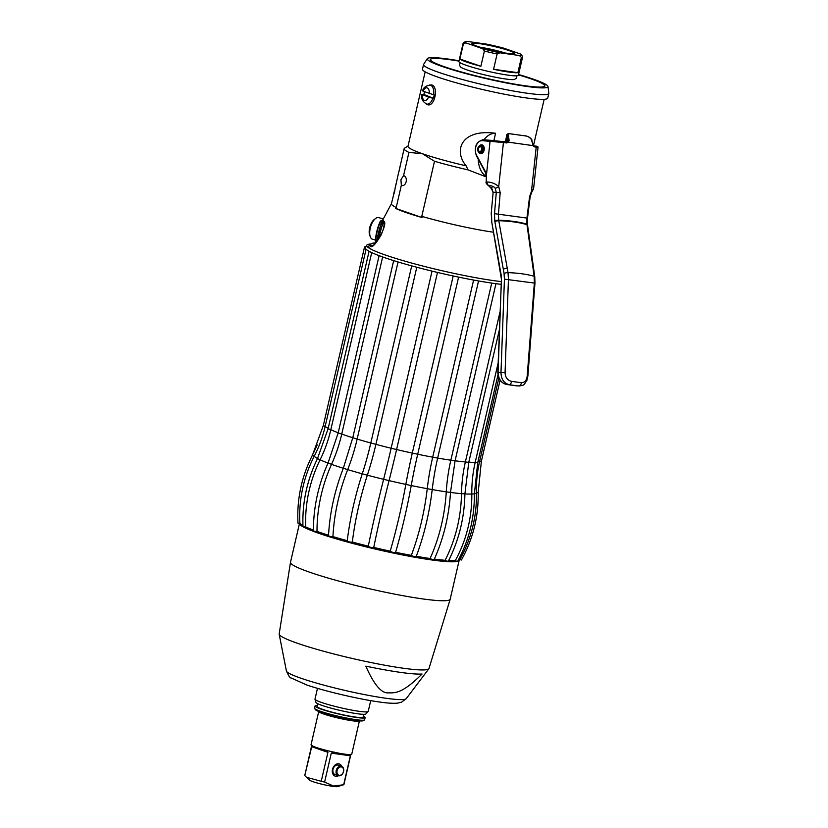 <?xml version="1.0" encoding="UTF-8"?>
<svg xmlns="http://www.w3.org/2000/svg" width="828" height="828" viewBox="0 0 828 828"><rect width="100%" height="100%" fill="white"/><g stroke="black" fill="none" stroke-linecap="round" stroke-linejoin="round"><path stroke-width="1.24" d="M368.305 546.138A82.51 8.052 -167 0 1 352.324 542.071A131.072 45.706 -74.9 0 1 367.353 475.179A128.599 44.836 105.1 0 0 375.891 444.367A79.705 7.773 13 0 0 391.147 448.238A128.599 10.836 -76.5 0 1 383.623 479.308A131.072 11.043 103.5 0 0 368.305 546.128A3.219 1.19 -168.5 0 0 370.758 547.339A3.219 1.19 -168.5 0 0 373.749 547.432A131.072 11.043 -76.5 0 1 389.067 480.613A128.599 10.836 103.5 0 0 396.591 449.542A79.705 7.773 13 0 0 412.303 453.092L453.185 275.972A79.705 7.773 13 0 0 458.598 277.111L453.185 275.972A79.705 7.773 -167 0 1 437.484 272.433L432.04 271.118A79.705 7.773 -167 0 1 416.784 267.247L411.702 265.871A79.705 7.773 -167 0 1 398.04 261.958L393.693 260.623A79.705 7.773 -167 0 1 382.639 256.949L379.348 255.748A79.705 7.773 -167 0 1 371.71 252.592L369.723 251.608A79.705 7.773 -167 0 1 366.079 249.207L364.185 248.472L365.541 248.524A79.705 7.773 -167 0 1 365.417 247.82A79.705 7.773 -167 0 1 365.49 247.624L366.773 245.223A78.991 7.711 -167 0 1 370.095 244.032M365.541 248.524A79.705 7.773 13 0 0 366.079 249.207L325.187 426.327L323.303 425.592L364.185 248.472M369.723 251.608A79.705 7.773 13 0 0 371.71 252.592L330.817 429.711L328.105 428.759L368.998 251.64M379.348 255.748A79.705 7.773 13 0 0 382.639 256.949L341.747 434.069L338.176 432.92L379.069 255.811M393.693 260.623A79.705 7.773 13 0 0 398.04 261.958L357.147 439.078L352.8 437.743A79.705 7.773 13 0 1 341.747 434.069A128.599 100.592 110.1 0 1 331.542 464.363A83.68 8.166 -167 0 0 343.32 468.275L352.769 437.774L393.662 260.654M411.702 265.871A79.705 7.773 13 0 0 416.784 267.247L375.902 444.367L370.809 442.99L411.702 265.871M432.04 271.118A79.705 7.773 13 0 0 437.484 272.433L396.591 449.542L391.147 448.238L432.04 271.118M390.205 551.137A3.219 1.18 -163.8 0 0 393.062 552.369A3.219 1.18 -163.8 0 0 395.608 552.276A131.072 24.436 -78.1 0 0 411.237 485.539A128.599 23.971 101.9 0 1 417.705 454.23A79.705 7.773 13 0 0 432.702 457.18L473.595 280.061A79.705 7.773 -167 0 1 458.598 277.111L417.705 454.23L412.303 453.092A128.599 23.971 -78.1 0 0 405.834 484.401A131.072 24.436 101.9 0 1 390.205 551.148A82.51 8.052 -167 0 1 373.749 547.443M473.595 280.061A79.705 7.773 13 0 0 478.553 280.951L473.595 280.061M454.986 460.782L450.846 460.202A128.599 85.802 -82 0 0 446.271 491.853A131.072 87.457 98 0 1 430.084 558.507A82.51 8.052 -167 0 1 416.277 556.271A131.072 58.105 -79.8 0 0 432.206 489.576A128.599 56.997 100.2 0 1 437.66 458.07A79.705 7.773 13 0 0 450.846 460.202L491.728 283.083A79.705 7.773 -167 0 1 478.553 280.951L437.66 458.07L432.702 457.18A128.599 56.997 -79.8 0 0 427.248 488.686A131.072 58.105 100.2 0 1 411.319 555.371A82.51 8.052 -167 0 1 395.598 552.297M495.879 283.673L491.728 283.083A79.705 7.773 13 0 0 493.84 283.393A79.705 7.773 13 0 0 495.879 283.673A79.705 7.773 13 0 0 501.012 284.304M501.106 281.572A78.991 7.711 13 0 1 493.974 280.671A78.991 7.711 -167 0 1 371.399 249.394A78.991 7.711 -167 0 1 366.773 245.223M500.091 380.155L481.368 461.279L479.65 461.165L498.86 377.941M497.97 374.929L477.746 462.541L475.22 462.272L498.156 362.923M499.356 329.834L468.751 462.407L465.377 461.952L500.008 311.918M455.069 460.792A79.705 7.773 13 0 0 465.377 461.952A128.599 108.24 -85.8 0 0 461.496 493.674A131.072 110.331 94.2 0 1 445.112 560.297A82.51 8.052 -167 0 1 434.348 559.107M468.803 462.19A79.705 7.773 13 0 0 475.22 462.272A128.599 122.658 -95.1 0 0 471.805 494.005A131.072 125.018 84.9 0 1 455.276 560.628A3.219 0.559 -151.2 0 0 457.646 561.312C468.979 540.456 474.547 517.986 474.372 493.912L471.805 494.016A83.68 8.166 -167 0 1 464.912 493.923M477.88 461.952A79.705 7.773 13 0 0 479.65 461.165A128.599 127.967 -157.4 0 0 476.41 492.836A131.072 130.431 22.6 0 1 459.84 559.469A82.51 8.052 -167 0 1 458.215 560.256M365.841 246.951L365.003 246.527L366.069 246.537M434.234 559.076A3.219 0.963 -155.7 0 1 434.234 559.355A3.219 0.963 -155.7 0 1 430.094 558.496M450.504 492.443A83.68 8.166 -167 0 0 461.506 493.674L464.912 493.861C464.425 517.852 458.909 540.26 448.372 561.084A3.219 0.776 -152.9 0 1 445.112 560.297M455.276 560.639A82.51 8.052 -167 0 1 448.641 560.556M476.421 492.846L478.18 492.546C478.625 516.548 473.026 539.038 461.393 560.018L459.84 559.469M302.934 525.501A82.51 8.052 -167 0 1 299.902 523.41A131.072 129.51 -38 0 1 314.226 456.249A128.599 127.067 142 0 0 325.187 426.327A79.705 7.773 13 0 0 328.199 428.386M320.105 459.799A128.599 118.218 116.2 0 0 330.817 429.701M332.928 536.596A131.072 76.973 -72.9 0 1 347.688 469.621A128.599 75.514 107.1 0 0 357.147 439.078A79.705 7.773 13 0 0 370.809 442.99A128.599 44.836 -74.9 0 1 362.271 473.802A131.072 45.706 105.1 0 0 347.242 540.694A82.51 8.052 -167 0 1 332.928 536.596A3.219 1.025 -177 0 1 328.53 535.405A3.219 1.025 -177 0 1 328.581 535.25A82.51 8.052 -167 0 1 317 531.41A3.219 0.849 179.8 0 1 313.408 530.562C313.429 507.398 318.314 484.877 328.054 463.007L338.176 432.92M416.277 556.261A3.219 1.097 -159.4 0 1 414.352 556.561A3.219 1.097 -159.4 0 1 411.33 555.371M313.408 530.096A82.51 8.052 -167 0 1 305.708 526.908A131.072 120.495 -63.8 0 1 320.094 459.788L317.507 458.526L328.105 428.759M299.902 523.399L297.987 523.13C296.745 499.243 301.578 476.586 312.477 455.141L323.303 425.592M305.708 526.887A3.219 0.642 177.7 0 1 302.965 526.36C302.137 502.782 306.981 480.168 317.507 458.526M317 531.41A131.072 102.537 -69.9 0 1 331.531 464.363L328.054 463.007M352.324 542.061A3.219 1.139 -173 0 1 349.106 541.843A3.219 1.139 -173 0 1 347.242 540.694M431.543 559.935A81.951 8.001 -167 0 1 345.442 541.471A81.951 8.001 -167 0 1 299.488 523.389L290.493 562.315A81.951 8.001 -167 0 0 290.483 562.367A81.951 8.001 -167 0 0 336.541 580.449A81.951 8.001 -167 0 0 422.549 598.892A81.951 8.001 13 0 0 450.184 599.234A81.951 8.001 13 0 0 450.194 599.182L459.188 560.225A81.951 8.001 -167 0 1 431.543 559.935M406.217 698.677L401.508 702.196L397.533 703.138C393.186 703.521 387.173 703.138 379.503 702.009C359.104 699.225 325.549 691.39 306.971 685.056L290.876 677.863C290.121 678.194 288.63 675.907 286.416 671.011A61.531 6.003 -167 0 0 321.988 684.642A61.531 6.003 -167 0 0 385.569 698.211A61.531 6.003 -167 0 0 406.217 698.677L428.842 668.776A76.869 7.504 13 0 1 403.05 668.196A76.869 7.504 -167 0 1 323.624 651.253A76.869 7.504 -167 0 1 279.181 634.217A76.869 7.504 -167 0 1 279.181 633.938L290.483 562.367M428.842 668.776A76.869 7.504 13 0 0 428.976 668.517L450.184 599.234M422.063 674.013A74.727 7.297 -167 0 1 400.607 672.398A74.727 7.297 -167 0 1 365.831 666.147C374.049 684.849 381.667 693.75 388.694 692.839C396.54 693.191 403.898 691.96 422.063 674.013M370.706 700.633L368.222 711.397A27.314 2.67 -167 0 1 368.149 711.531A27.314 2.67 -167 0 1 359 711.293A27.314 2.67 13 0 1 330.941 705.321A27.314 2.67 13 0 1 314.992 699.256A27.314 2.67 13 0 1 314.992 699.101L317.476 688.337M314.992 699.256L315.975 702.434A25.647 2.505 13 0 0 330.941 708.116A25.647 2.505 13 0 0 357.292 713.736A25.647 2.505 -167 0 0 365.872 713.953L368.149 711.531M363.751 714.316L363.109 717.11A23.619 2.308 -167 0 1 355.14 717.027A23.619 2.308 13 0 1 330.279 711.687A23.619 2.308 13 0 1 317.083 706.481L317.724 703.686M363.337 716.137A25.709 2.505 -167 0 1 365.148 717.576A25.709 2.505 -167 0 1 356.475 717.483A25.709 2.505 13 0 1 329.409 711.676A25.709 2.505 13 0 1 315.044 706.015L314.536 708.188A25.709 2.505 -167 0 0 314.609 708.457A25.709 2.505 -167 0 0 330.03 714.171A25.709 2.505 -167 0 0 355.968 719.667A25.709 2.505 -167 0 0 364.465 719.967A25.709 2.505 -167 0 0 364.641 719.76L365.148 717.576M317.3 705.518A25.709 2.505 13 0 0 315.044 706.015M364.465 719.967L363.316 720.681A24.747 2.412 -167 0 1 355.14 720.391A24.747 2.412 -167 0 1 330.175 715.102A24.747 2.412 -167 0 1 315.323 709.606L314.609 708.457M351.745 754.204A20.886 2.039 -167 0 1 344.696 754.132A20.886 2.039 13 0 1 322.703 749.412A20.886 2.039 13 0 1 311.038 744.807L318.728 711.469A20.886 2.039 13 0 0 330.476 716.085A20.886 2.039 13 0 0 352.397 720.784A20.886 2.039 13 0 0 359.435 720.867L351.745 754.204M304.797 775.432A20.089 1.956 13 0 0 304.776 775.494A20.089 1.956 13 0 0 304.766 775.567L312.032 745.376M325.683 750.127L327.919 752.331L321.233 781.29A20.089 1.956 13 0 0 324.607 782.087L331.293 753.128L334.295 752.155M321.233 781.29L306.557 777.326L304.766 775.567M306.557 777.326L309.672 780.183A14.459 1.408 13 0 0 318.718 783.402A14.459 1.408 13 0 0 332.825 786.362A14.459 1.408 -167 0 0 337.451 786.6L343.672 784.747L333.529 786.051L324.607 782.087M343.92 784.458A20.089 1.956 -167 0 1 343.92 784.53A20.089 1.956 -167 0 1 343.672 784.747L350.358 755.798L331.293 753.128M338.435 775.732A6.427 4.751 -70.8 0 1 335.785 776.281A6.427 4.751 -70.8 0 1 332.483 769.388A6.427 4.751 -70.8 0 1 338.662 763.82A6.427 4.751 -70.8 0 1 341.695 766.335M350.12 754.37L350.358 755.798M341.519 766.262L338.331 765.155A4.978 3.674 109.2 0 0 337.814 765.031A4.978 3.674 109.2 0 0 333.115 768.995A4.978 3.674 109.2 0 0 335.061 774.563L338.248 775.681A4.978 3.674 109.2 0 0 338.776 775.805A4.978 3.674 109.2 0 0 343.475 771.831A4.978 3.674 109.2 0 0 341.519 766.262A4.978 3.674 109.2 0 0 341.001 766.138A4.978 3.674 109.2 0 0 336.303 770.112A4.978 3.674 109.2 0 0 338.248 775.681M339.325 775.318A4.337 3.208 109.2 0 0 343.496 771.561A4.337 3.208 109.2 0 0 341.271 766.904A4.337 3.208 109.2 0 0 337.099 770.671A4.337 3.208 109.2 0 0 339.325 775.318M422.114 217.578L395.411 208.304A64.553 6.303 13 0 0 406.186 212.579A64.553 6.303 13 0 0 422.114 217.578L421.783 216.356A64.273 6.272 13 0 0 493.271 232.202M375.457 242.873L369.868 244.25L368.719 246.268A76.849 7.504 13 0 0 372.362 249.87M395.411 208.304L396.219 207.476A64.273 6.272 -167 0 1 391.416 203.76L394.138 192.676A64.273 6.272 13 0 0 394.366 193.059L395.422 186.393A64.273 6.272 13 0 0 395.484 186.859L398.454 173.259M369.588 244.643A76.373 7.452 13 0 0 370.478 246.454C374.173 249.942 388.705 222.97 383.788 221.159A68.972 6.727 -167 0 1 382.981 219.523L391.437 203.678M396.219 207.476L401.352 185.224L400.928 179.676L403.557 175.681L408.928 152.404A64.273 6.272 -167 0 1 404.136 148.688A64.273 6.272 -167 0 1 404.571 148.16L408.049 146.007M404.136 148.688L398.361 173.942M396.126 183.599L395.463 186.279A64.273 6.272 13 0 0 395.422 186.393M394.511 190.368L394.159 192.024A64.273 6.272 13 0 0 394.087 192.22A64.273 6.272 13 0 0 394.076 192.22L394.511 191.765M393.807 193.659L394.066 192.282M408.928 152.404L422.435 153.729A61.065 5.962 -167 0 1 407.987 146.287L425.168 71.85M429.504 85.025L431.73 84.942C439.15 87.085 434.338 107.919 427.196 104.576L426.213 103.935M427.797 104.742L427.196 104.576M530.883 138.473L533.408 145.635M421.783 216.356L434.503 161.284L422.435 153.729A61.065 5.962 13 0 0 466.154 165.838C453.268 150.696 461.165 128.619 495.579 133.277A22.501 15.007 -82 0 0 483.894 139.86M493.902 140.563L495.579 133.277M478.201 159.131A22.501 15.007 -82 0 0 486.409 176.561M505.836 140.832L507.781 140.532L506.312 141.95L490.88 140.325A0.963 0.714 -86.2 0 0 490.838 140.315L482.91 139.787A0.963 0.714 -86.2 0 1 482.941 139.797C476.1 141.754 473.906 147.042 476.328 155.654L485.56 172.762L486.398 176.902L486.181 182.005C485.632 182.574 486.274 183.702 488.137 185.368L490.787 187.594M505.525 141.857A1.604 1.387 92.6 0 0 506.57 140.481L507.316 137.034L507.781 140.532L509.106 140.46L508.527 142.199L506.674 142.933L506.332 141.961L490.838 140.315A0.963 0.714 -86.2 0 0 490.062 141.184L486.491 174.563L486.502 181.953L488.251 185.4C491.842 185.7 494.171 186.673 495.237 188.308L496.282 192.396L493.136 192.189L491.221 213.417L491.832 222.566M504.314 141.888L505.608 140.667L506.839 134.985L507.316 137.034A0.963 0.549 163.3 0 1 508.589 136.548L509.106 140.46M486.181 182.005L486.502 181.953C491.18 182.036 495.247 183.568 498.725 186.569L500.195 192.707L498.446 213.986L498.684 220.176L508.019 272.619L508.444 279.253L505.07 372.641C505.287 377.361 507.419 380.259 511.476 381.346L521.329 382.722C524.724 382.691 526.701 380.362 527.229 375.746L534.36 282.886L534.153 276.273L526.898 224.129L526.95 217.981L529.558 196.816L531.504 191.154L533.584 188.774L537.993 147.519L534.163 146.773L533.077 145.635L531.721 139.787C529.485 137.117 527.125 135.792 524.652 135.813L510.462 133.836C508.164 133.142 507.543 134.043 508.589 136.548M534.163 146.773A0.963 0.787 -81 0 0 533.532 145.759L532.932 145.055M533.584 188.774L531.545 192.624A3.219 1.842 31.8 0 0 531.504 191.154L536.213 147.105A0.963 0.807 -80.7 0 0 535.509 146.08L533.48 145.749M521.329 382.722A3.219 2.329 98.3 0 1 518.639 385.972L519.146 386.024M491.47 213.417L491.78 222.204L501.437 279.212L498.063 372.341C498.425 379.069 501.302 383.126 506.684 384.482L519.073 386.024C524.227 384.968 523.151 386.159 526.929 380.28L527.891 376.005L534.96 283.135L534.774 276.78L527.477 224.595L527.519 218.157L530.117 196.992L531.545 192.624M487.971 185.265A0.963 0.621 110.2 0 0 488.251 185.4L491.097 188.204C491.656 187.749 492.256 189.084 492.888 192.189L493.136 192.231M491.221 213.417L493.136 192.189L490.983 187.925L492.029 187.449M479.598 145.78A4.502 3.001 98 0 1 481.689 144.807A4.502 3.001 98 0 1 481.834 144.817A4.502 3.001 98 0 1 484.194 149.589A4.502 3.001 98 0 1 480.726 153.749A4.502 3.001 98 0 1 480.582 153.729A4.502 3.001 98 0 1 478.698 152.197M478.667 152.114A4.016 2.681 -82 0 0 478.884 152.424A4.016 2.681 -82 0 0 479.836 153.108A4.016 2.681 -82 0 0 480.178 153.19A4.016 2.681 -82 0 0 483.345 149.837A4.016 2.681 -82 0 0 481.637 145.314A4.016 2.681 -82 0 0 481.285 145.231A4.016 2.681 -82 0 0 479.836 145.614A4.016 2.681 -82 0 0 479.536 145.842M479.246 152.466A3.457 2.308 -82 0 0 482.227 149.878A3.457 2.308 -82 0 0 480.799 145.759A3.457 2.308 -82 0 0 479.246 146.007A3.457 2.308 -82 0 0 478.429 151.876A3.457 2.308 -82 0 0 479.246 152.466M480.561 146.773A2.412 1.604 98 0 1 481.585 149.485A2.412 1.604 98 0 1 479.691 151.493A2.412 1.604 98 0 1 479.484 151.452A2.412 1.604 98 0 1 478.46 148.729A2.412 1.604 98 0 1 480.354 146.722A2.412 1.604 98 0 1 480.561 146.773M527.519 218.157L494.513 213.676L494.751 220.931L504.055 273.457L504.438 279.16L500.981 372.538C501.209 379.265 503.941 383.302 509.168 384.647L516.165 385.807A0.963 0.704 98.3 0 1 516.123 385.807L516.62 385.858M486.388 176.954L468.006 169.864L466.154 165.838M434.503 161.284A64.273 6.272 13 0 0 468.006 169.864M401.352 185.224A4.978 3.322 -82 0 0 402.273 185.555A4.978 3.322 -82 0 0 406.134 181.725A4.978 3.322 -82 0 0 403.65 175.691A4.978 3.322 -82 0 0 403.557 175.681M548.809 93.46L547.732 98.128A64.273 6.272 -167 0 1 517.189 96.534A64.273 6.272 -167 0 1 453.558 82.024A64.273 6.272 -167 0 1 422.477 69.21L423.553 64.543A64.273 6.272 13 0 0 432.382 69.997A64.273 6.272 13 0 0 518.266 91.856A64.273 6.272 13 0 0 548.809 93.46A64.273 6.272 13 0 0 548.819 93.233L547.981 86.485A61.934 6.044 -167 0 1 504.045 82.489A61.934 6.044 -167 0 1 435.776 64.098A61.934 6.044 -167 0 1 427.362 58.633A61.934 6.044 -167 0 1 459.064 60.775M427.362 58.633L423.646 64.336A64.273 6.272 13 0 0 423.553 64.543M518.556 74.51A61.934 6.044 -167 0 1 539.473 81.444A61.934 6.044 -167 0 1 547.981 86.485M518.473 74.851A58.809 5.734 -167 0 1 536.855 80.999A58.809 5.734 -167 0 1 544.928 85.998A58.809 5.734 -167 0 1 502.223 81.796A58.809 5.734 -167 0 1 438.395 64.532A58.809 5.734 -167 0 1 430.322 59.533A58.809 5.734 -167 0 1 458.981 61.117A58.653 5.724 13 0 0 430.477 59.575A58.653 5.724 13 0 0 444.357 66.716A58.653 5.724 -167 0 0 506.953 82.707A58.653 5.724 -167 0 0 544.772 85.957L544.679 86.371M518.473 74.872A58.653 5.724 13 0 1 530.893 78.815A58.653 5.724 -167 0 1 544.772 85.957M516.755 75.834L516.237 78.318L514.447 79.457A28.08 2.743 -167 0 1 494.544 77.066A28.08 2.743 -167 0 1 466.909 69.873A28.08 2.743 -167 0 1 460.585 67.027L459.468 65.215L460.099 62.752M463.131 43.149L458.888 61.531A30.532 2.981 13 0 0 475.945 68.269A30.532 2.981 13 0 0 508.081 75.162A30.532 2.981 13 0 0 518.38 75.276L522.623 56.884A30.532 2.981 -167 0 1 521.402 57.411L519.384 55.517A28.928 2.826 13 0 0 521.35 54.669A28.928 2.826 13 0 0 520.646 54.048L503.766 48.179A28.928 2.826 13 0 0 486.636 44.132L467.085 41.4A28.928 2.826 13 0 0 465.253 41.71A28.928 2.826 13 0 0 465.833 42.87L463.421 43.718A30.532 2.981 -167 0 1 463.131 43.149A30.532 2.981 -167 0 1 463.338 42.901L465.253 41.71M517.873 72.678L493.581 69.283A30.532 2.981 13 0 0 508.796 72.046A30.532 2.981 13 0 0 517.873 72.678L521.402 57.411M521.35 54.669L522.551 56.563A30.532 2.981 -167 0 1 522.623 56.884M493.581 69.283L497.11 54.006A30.532 2.981 -167 0 1 484.401 51.005L482.714 48.738A28.928 2.826 13 0 0 499.843 52.785L497.11 54.006M519.384 55.517L499.843 52.785M480.871 66.281L459.902 58.995A30.532 2.981 13 0 0 480.871 66.281L484.401 51.005M459.902 58.995L463.421 43.718M482.714 48.738L465.833 42.87M507.16 53.292A21.849 2.132 -167 0 1 485.115 48.624A21.849 2.132 -167 0 1 472.001 43.77A21.849 2.132 -167 0 1 479.319 43.625A21.849 2.132 -167 0 1 503.258 48.821A21.849 2.132 -167 0 1 514.385 53.551A21.849 2.132 -167 0 1 507.16 53.292M504.966 52.961A18.723 1.822 13 0 0 480.726 47.372M429.308 93.667A6.427 3.395 -80.5 0 0 427.269 87.913A6.427 3.395 -80.5 0 0 423.139 91.194L433.644 94.785A9.646 5.103 99.5 0 0 430.674 85.253A9.646 5.103 99.5 0 0 430.115 85.087L432.257 85.45A9.646 5.103 99.5 0 1 432.765 85.584M424.505 91.753A9.646 5.103 99.5 0 0 423.926 94.506L422.352 94.63A6.427 3.395 -80.5 0 0 424.391 100.385A6.427 3.395 -80.5 0 0 428.521 97.104L432.858 98.211A9.646 5.103 99.5 0 1 426.927 104.111L429.08 104.473A9.646 5.103 -80.5 0 0 429.763 104.494M423.139 91.194L422.673 90.904C423.18 87.758 425.654 85.812 430.115 85.087M433.644 94.785L434.182 94.868A9.646 5.103 99.5 0 1 433.396 98.304L432.858 98.211M426.358 103.945A9.646 5.103 99.5 0 0 426.927 104.111C422.611 101.927 420.934 98.677 421.876 94.34L428.521 97.104M423.926 94.506L433.396 98.304M399.024 171.23L399.955 167.204M400.317 165.372L399.872 167.184M375.529 242.914A75.441 7.359 13 0 0 371.534 245.947L371.782 246.071C371.399 245.864 373.832 247.334 380.983 235.162C385.713 225.102 383.706 220.258 383.975 222.297A0.963 0.942 -49.5 0 1 383.788 221.159M378.789 238.961A42.166 19.634 106 0 1 382.95 223.57L384.202 224.015M382.795 223.343L384.192 223.405M377.019 241.403A33.399 15.556 106 0 1 381.853 222.204L384.161 223.011M381.718 221.976L383.229 222.049L380.735 221.159A27.552 12.834 106 0 0 375.705 242.946L375.591 242.759M380.632 220.941L382.96 221.045M381.801 220.993A20.1 9.367 106 0 1 382.039 220.558L383.426 221.066M382.019 220.341L382.795 220.383M383.292 218.934L378.696 217.619A11.25 5.237 106 0 0 378.127 217.526A11.25 5.237 106 0 0 375.581 218.488A11.25 5.237 106 0 0 370.323 236.88A11.25 5.237 106 0 0 372.517 239.251L375.457 240.089M375.581 218.488L374.225 219.513A9.646 4.492 106 0 0 369.712 235.276L370.323 236.88M476.421 492.836A83.68 8.166 -167 0 1 474.372 493.716M330.817 429.711A79.705 7.773 13 0 0 338.217 432.775M450.422 492.443L446.271 491.863M313.408 453.289L317.227 444.791M314.216 456.259L312.477 455.141M317.517 458.495A83.68 8.166 -167 0 1 314.226 456.249M328.023 463.08A83.68 8.166 -167 0 1 320.094 459.788M347.677 469.631L343.33 468.244C334.719 490.373 329.782 512.76 328.53 535.405M367.342 475.189L362.26 473.813A83.68 8.166 -167 0 1 347.688 469.621M405.834 484.401A83.68 8.166 -167 0 1 389.067 480.613L383.623 479.319A83.68 8.166 -167 0 1 367.353 475.179M411.237 485.55L405.834 484.411M432.206 489.586L427.248 488.696A83.68 8.166 -167 0 1 411.237 485.539M446.271 491.853A83.68 8.166 -167 0 1 432.206 489.576M327.919 752.331L311.452 746.618M531.721 139.787L533.077 145.635L508.527 142.199L507.45 141.495M524.652 135.813A0.963 0.724 -81.5 0 0 524.548 135.792C527.922 136.134 530.375 137.5 531.918 139.901L531.886 140.129M506.839 134.985C506.529 134.095 507.709 133.712 510.379 133.815L524.548 135.792A0.963 0.724 -81.5 0 0 524.455 135.792M506.674 142.933L503.434 142.519L498.725 186.569A3.219 0.859 148.9 0 1 495.237 188.308M529.558 196.816L530.117 196.992M494.751 220.931A3.219 0.88 171.2 0 1 498.684 220.176C510.007 220.641 519.415 221.956 526.898 224.129A3.219 0.983 -6.7 0 1 527.477 224.605M527.55 225.154A3.219 1.045 -8 0 0 526.96 224.657C519.477 222.411 510.079 221.097 498.766 220.714A3.219 0.942 169.9 0 0 494.854 221.552M533.563 272.039A3.219 1.045 -8 0 1 534.184 272.536M507.253 268.355A3.219 0.942 170 0 0 503.3 269.193M534.774 276.78A3.219 1.045 -8 0 0 534.153 276.273C527.074 274.254 518.369 273.033 508.019 272.619A3.219 0.942 170 0 0 504.055 273.457M504.438 279.16L534.96 283.135M505.07 372.641L498.052 372.434M527.229 375.746L527.891 376.005M491.78 222.204L491.977 223.353M500.195 192.707L496.282 192.396L494.513 213.676M503.124 141.547L503.434 142.519L482.134 140.656A0.963 0.714 -86.2 0 1 482.91 139.787L490.807 140.315M482.134 140.656A8.673 5.786 -82 0 0 476.214 145.624A8.673 5.786 -82 0 0 476.462 155.105L485.694 172.203A7.39 4.937 98 0 1 486.491 174.563L486.253 174.832M485.694 172.203A0.963 0.528 151.6 0 0 485.56 172.762M476.462 155.105A0.963 0.528 151.6 0 0 476.328 155.654M501.437 279.212L497.804 372.383C498.187 379.069 501.137 383.105 506.664 384.482A0.963 0.58 97.7 0 1 506.664 384.482L509.168 384.647A3.219 1.946 97.7 0 0 511.476 381.346M501.147 274.844L501.437 279.305M500.381 270.59L501.209 275.238M491.904 222.96L500.454 270.973M428.5 104.783A10.122 5.351 99.5 0 1 427.6 104.224M430.788 85.201A10.122 5.351 99.5 0 1 431.792 84.963M370.478 246.454A0.963 0.942 130.5 0 1 371.534 245.947L371.917 246.03M464.912 493.861L468.751 462.407M474.372 493.912L477.746 462.541M478.18 492.546L481.368 461.279M365.003 246.527L364.568 248.41M365.262 248.483L365.417 247.82M495.941 283.756L455.058 460.875L450.504 492.391C449.004 516.165 443.58 538.49 434.234 559.355M313.326 453.102L308.378 463.877M286.416 671.011L279.181 634.217M311.69 745.531L304.776 775.494M350.834 754.567L343.92 784.53M533.46 145.697L544.162 99.319M537.993 147.519C538.272 146.67 537.465 146.194 535.571 146.09L533.532 145.759M483.107 145.49L481.285 145.231M481.989 153.439L480.178 153.19M478.429 151.876L478.884 152.424M479.246 146.007L479.836 145.614M506.664 384.482L516.123 385.807M384.006 222.328L383.995 222.318C382.722 220.662 382.381 219.731 382.981 219.523M381.729 220.383L381.387 220.972M380.394 220.972C377.154 228.155 375.477 235.431 375.353 242.79M381.491 222.007L376.585 241.942M382.598 223.332L378.241 239.768"/></g></svg>

